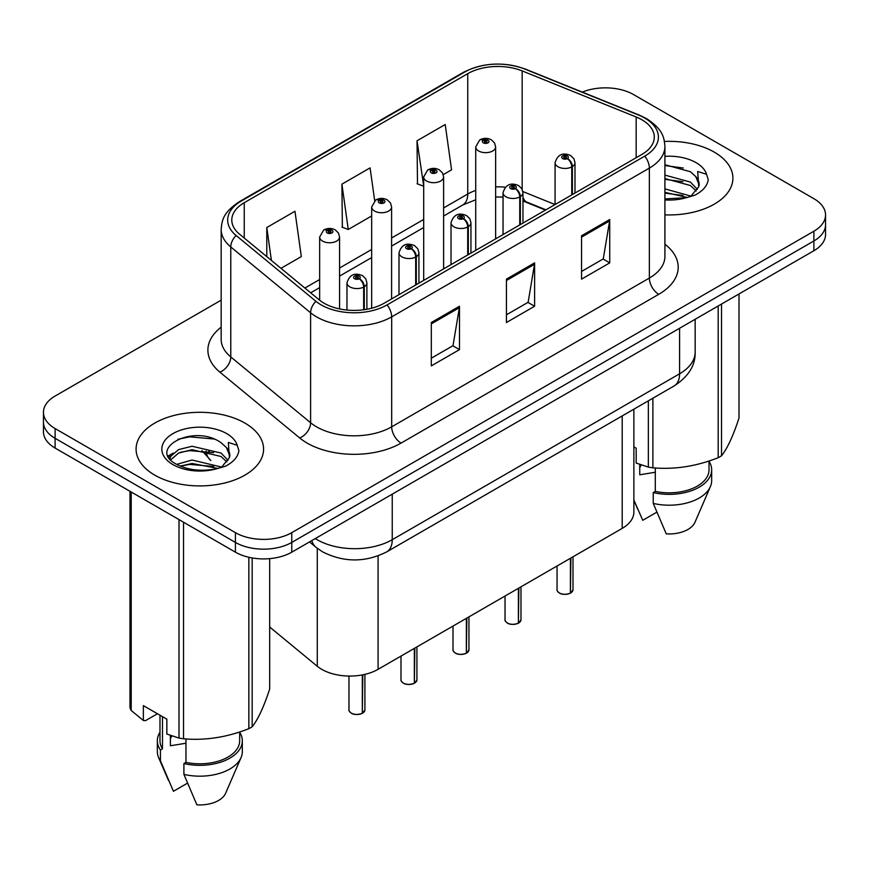 <?xml version="1.0" encoding="UTF-8"?>
<svg xmlns="http://www.w3.org/2000/svg" width="869" height="869" viewBox="0 0 869 869"><rect width="100%" height="100%" fill="white"/><g stroke="black" fill="none" stroke-linecap="round" stroke-linejoin="round"><path stroke-width="1.3" d="M545.46 210.092L523.877 201.358A53.118 30.665 0 0 0 522.964 201M633.87 409.19L633.87 512.123A39.844 23.007 180 0 1 622.204 528.385L378.08 669.326A39.844 23.007 180 0 1 317.272 666.262L269.672 627.016M714.242 152.118A63.741 36.802 0 0 0 664.448 141.441A63.741 36.802 0 0 1 714.242 152.118A63.741 36.802 0 0 1 732.915 178.134A63.741 36.802 0 0 0 714.242 152.118M244.906 423.084A63.741 36.802 0 0 0 175.429 415.11A63.741 36.802 0 0 0 136.085 449.11A63.741 36.802 0 0 0 154.758 475.137A63.741 36.802 0 0 0 224.224 483.11A63.741 36.802 0 0 0 263.579 449.11A63.741 36.802 0 0 0 244.906 423.084A63.741 36.802 0 0 0 175.429 415.11A63.741 36.802 0 0 0 136.085 449.11A63.741 36.802 0 0 0 154.758 475.137A63.741 36.802 0 0 0 224.224 483.11A63.741 36.802 0 0 0 263.579 449.11A63.741 36.802 0 0 0 244.906 423.084M641.843 119.748A42.494 24.538 180 0 1 654.292 137.096A42.494 24.538 180 0 1 641.843 154.443L384.163 303.216A42.494 24.538 180 0 1 319.303 299.935L239.486 234.119A42.494 24.538 180 0 1 231.795 220.042A42.494 24.538 180 0 1 244.243 202.694L467.75 73.659A42.494 24.538 180 0 1 522.171 70.91L636.173 117A42.494 24.538 180 0 1 641.843 119.748M644.755 118.065A46.622 26.917 0 0 0 638.53 115.045L524.539 68.966A46.622 26.917 0 0 0 464.828 71.975L241.332 201.011A46.622 26.917 0 0 0 236.107 235.488L315.925 301.304A46.622 26.917 0 0 0 387.085 304.9L644.755 156.127A46.622 26.917 0 0 0 644.755 118.065M221.171 300.163L55.116 396.036A39.844 23.007 0 0 0 43.45 412.297L43.45 431.817A39.844 23.007 0 0 0 55.116 448.078L235.423 552.173L235.423 542.419A39.844 23.007 0 0 0 291.767 542.419L813.884 240.974A39.844 23.007 0 0 0 825.55 224.713A39.844 23.007 0 0 1 813.884 240.974L291.767 542.419A39.844 23.007 0 0 1 235.423 542.419L55.116 438.324L235.423 542.419L235.423 532.654A39.844 23.007 0 0 0 291.767 532.654L813.884 231.219A39.844 23.007 0 0 0 825.55 214.947A39.844 23.007 0 0 0 813.884 198.686L633.577 94.591A39.844 23.007 0 0 0 582.328 92.103M43.45 422.052A39.844 23.007 0 0 0 55.116 438.324A39.844 23.007 0 0 1 43.45 422.052M431.306 322.518L431.306 365.892L459.484 349.62L459.484 306.246L431.306 322.518M431.306 358.191L453.01 345.666L459.364 307.691A10.624 6.137 -120 0 0 459.484 306.246M452.814 345.775L459.484 349.62M581.557 235.771L581.557 279.145L609.734 262.873L609.734 219.509L581.557 235.771M581.557 271.443L603.26 258.919L609.614 220.943A10.624 6.137 -120 0 0 609.734 219.509M603.064 259.027L609.734 262.873M506.431 279.145L506.431 322.518L534.609 306.246L534.609 262.873L506.431 279.145M506.431 314.817L528.135 302.293L534.489 264.317A10.624 6.137 -120 0 0 534.609 262.873M527.939 302.401L534.609 306.246M664.915 214.86A63.741 36.802 0 0 0 732.915 178.134A63.741 36.802 0 0 1 664.915 214.86M43.45 412.297A39.844 23.007 0 0 0 55.116 428.558L235.423 532.654M443.266 174.626L451.565 169.835L445.21 124.517L417.033 140.778L417.489 183.891M280.969 268.325L301.315 256.583L294.96 211.265L266.783 227.526L266.783 256.627M374.691 200.75L370.085 167.891L341.908 184.152L342.364 227.265M341.908 184.152L348.273 229.47L371.671 215.957M348.273 229.47L341.908 227.091M417.033 140.778L423.692 185.923M423.388 186.096L417.033 183.728M266.783 227.526L271.4 260.439M235.423 552.173A39.844 23.007 0 0 0 291.767 552.173L813.884 250.728A39.844 23.007 0 0 0 825.55 234.467L825.55 214.947M570.357 593.212C565.621 594.733 561.993 594.689 559.451 593.071C557.366 591.257 556.562 590.138 557.062 589.693A7.973 4.606 0 0 0 559.397 592.951A7.973 4.606 0 0 0 570.412 593.092L570.238 593.19A7.702 4.443 180 0 1 559.582 593.06M570.412 592.767L570.9 558.007M572.378 194.547L572.378 166.566A6.637 3.997 -122.2 0 0 567.479 158.56A3.324 1.912 0 0 0 567.381 155.909A3.324 1.912 0 0 0 562.678 155.909A3.324 1.912 0 0 0 562.678 158.614A3.324 1.912 0 0 0 567.272 158.679L565.925 157.832A1.325 0.771 180 0 1 564.09 157.8A1.325 0.771 180 0 1 563.699 157.267A1.325 0.771 180 0 1 564.524 156.55A1.325 0.771 180 0 1 565.969 156.724A1.325 0.771 180 0 1 566.36 157.267A1.325 0.771 180 0 1 566.012 157.778L567.479 158.56M567.272 158.679A6.637 3.661 62.1 0 1 571.759 166.924A9.961 5.746 180 0 1 557.985 166.75A9.961 5.746 180 0 1 555.074 162.688C557.616 154.508 562.83 152.14 570.694 155.573L573.909 158.734L574.985 162.688A9.961 5.746 180 0 1 572.378 166.566M571.759 194.906L571.759 166.924M570.412 593.092L570.412 558.289M495.634 238.856L495.634 146.904A9.961 5.746 180 0 1 489.486 152.216A9.961 5.746 180 0 1 478.634 150.978A9.961 5.746 180 0 1 475.723 146.904L479.688 139.996A6.637 3.997 57.8 0 1 483.229 140.191A3.324 1.912 0 0 0 483.327 142.842A3.324 1.912 0 0 0 488.03 142.842A3.324 1.912 0 0 0 488.03 140.126A3.324 1.912 0 0 0 483.436 140.072L484.783 140.919A1.325 0.771 180 0 1 486.618 140.941A1.325 0.771 180 0 1 487.009 141.484A1.325 0.771 180 0 1 486.184 142.19A1.325 0.771 180 0 1 484.739 142.027A1.325 0.771 180 0 1 484.348 141.484A1.325 0.771 180 0 1 484.696 140.963L483.229 140.191M484.783 142.049L484.783 140.919M483.436 140.072A6.637 3.661 -117.9 0 0 480.329 139.627A6.637 3.661 -117.9 0 0 480.036 139.811M484.696 142.005L484.696 140.963M518.337 623.247C513.601 624.768 509.962 624.724 507.431 623.106C505.334 621.292 504.541 620.173 505.041 619.738A7.973 4.606 0 0 0 507.377 622.986A7.973 4.606 0 0 0 518.391 623.127L518.206 623.225A7.702 4.443 180 0 1 507.561 623.095M518.391 622.801L518.88 588.041M520.346 224.593L520.346 196.6A6.637 3.997 -122.2 0 0 515.458 188.595A3.324 1.912 0 0 0 515.35 185.944A3.324 1.912 0 0 0 510.657 185.944A3.324 1.912 0 0 0 510.657 188.649A3.324 1.912 0 0 0 515.252 188.714L513.905 187.867A1.325 0.771 180 0 1 512.069 187.845A1.325 0.771 180 0 1 511.678 187.302A1.325 0.771 180 0 1 512.493 186.585A1.325 0.771 180 0 1 513.948 186.759A1.325 0.771 180 0 1 514.329 187.302A1.325 0.771 180 0 1 513.981 187.813L515.458 188.595M515.252 188.714A6.637 3.661 62.1 0 1 519.738 196.959A9.961 5.746 180 0 1 505.964 196.785A9.961 5.746 180 0 1 503.042 192.722C505.595 184.543 510.798 182.175 518.674 185.618L521.889 188.769L522.964 192.722A9.961 5.746 180 0 1 520.346 196.6M519.738 224.941L519.738 196.959M518.391 623.127L518.391 588.324M466.305 653.282C461.58 654.802 457.941 654.759 455.399 653.14C453.314 651.326 452.521 650.208 453.01 649.773A7.973 4.606 0 0 0 455.345 653.021A7.973 4.606 0 0 0 466.36 653.162L466.186 653.26A7.702 4.443 180 0 1 455.53 653.13M466.36 652.836L466.859 618.076M468.326 254.628L468.326 226.646A6.637 3.997 -122.2 0 0 463.427 218.63A3.324 1.912 0 0 0 463.329 215.979A3.324 1.912 0 0 0 458.636 215.979A3.324 1.912 0 0 0 458.636 218.695A3.324 1.912 0 0 0 463.22 218.749L461.873 217.902A1.325 0.771 180 0 1 460.038 217.88A1.325 0.771 180 0 1 459.658 217.337A1.325 0.771 180 0 1 460.472 216.631A1.325 0.771 180 0 1 461.917 216.794A1.325 0.771 180 0 1 462.308 217.337A1.325 0.771 180 0 1 461.96 217.847L463.427 218.63M463.22 218.749A6.637 3.661 62.1 0 1 467.707 226.994A9.961 5.746 180 0 1 453.944 226.82A9.961 5.746 180 0 1 451.022 222.757C453.564 214.589 458.778 212.21 466.653 215.653L469.868 218.803L470.944 222.757A9.961 5.746 180 0 1 468.326 226.646M467.707 254.975L467.707 226.994M466.36 653.162L466.36 618.359M414.285 683.316C409.549 684.837 405.921 684.794 403.379 683.175C401.293 681.372 400.49 680.242 400.989 679.808A7.973 4.606 0 0 0 403.325 683.056A7.973 4.606 0 0 0 414.339 683.197L414.165 683.306A7.702 4.443 180 0 1 403.509 683.164M414.339 682.871L414.828 648.111M416.305 284.663L416.305 256.681A6.637 3.997 -122.2 0 0 411.406 248.664A3.324 1.912 0 0 0 411.309 246.014A3.324 1.912 0 0 0 406.605 246.014A3.324 1.912 0 0 0 406.605 248.73A3.324 1.912 0 0 0 411.2 248.784L409.853 247.937A1.325 0.771 180 0 1 408.017 247.915A1.325 0.771 180 0 1 407.626 247.372A1.325 0.771 180 0 1 408.452 246.666A1.325 0.771 180 0 1 409.896 246.829A1.325 0.771 180 0 1 410.287 247.372A1.325 0.771 180 0 1 409.94 247.893L411.406 248.664M411.2 248.784A6.637 3.661 62.1 0 1 415.686 257.028A9.961 5.746 180 0 1 401.912 256.855A9.961 5.746 180 0 1 399.001 252.792C401.543 244.623 406.757 242.255 414.622 245.688L417.837 248.838L418.923 252.792A9.961 5.746 180 0 1 416.305 256.681M415.686 285.01L415.686 257.028M414.339 683.197L414.339 648.393M362.264 713.351C357.528 714.872 353.889 714.829 351.358 713.21C349.262 711.407 348.469 710.277 348.969 709.843A7.973 4.606 0 0 0 351.304 713.091A7.973 4.606 0 0 0 362.319 713.232L362.134 713.34A7.702 4.443 180 0 1 351.489 713.199M362.319 712.906L362.808 674.833M364.274 309.69L364.274 286.716A6.637 3.997 -122.2 0 0 359.386 278.699A3.324 1.912 0 0 0 359.277 276.049A3.324 1.912 0 0 0 354.585 276.049A3.324 1.912 0 0 0 354.585 278.764A3.324 1.912 0 0 0 359.179 278.819L357.832 277.971A1.325 0.771 180 0 1 355.997 277.95A1.325 0.771 180 0 1 355.606 277.407A1.325 0.771 180 0 1 356.42 276.7A1.325 0.771 180 0 1 357.876 276.863A1.325 0.771 180 0 1 358.267 277.407A1.325 0.771 180 0 1 357.909 277.928L359.386 278.699M359.179 278.819A6.637 3.661 62.1 0 1 363.666 287.063A9.961 5.746 180 0 1 349.892 286.889A9.961 5.746 180 0 1 346.97 282.827C349.523 274.658 354.726 272.29 362.601 275.723L365.816 278.873L366.892 282.827A9.961 5.746 180 0 1 364.274 286.716M363.666 309.777L363.666 287.063M362.319 713.232L362.319 674.92M443.614 268.89L443.614 176.939A9.961 5.746 180 0 1 437.465 182.251A9.961 5.746 180 0 1 426.614 181.013A9.961 5.746 180 0 1 423.692 176.939L427.667 170.031A6.637 3.997 57.8 0 1 431.209 170.226A3.324 1.912 0 0 0 431.306 172.877A3.324 1.912 0 0 0 435.999 172.877A3.324 1.912 0 0 0 435.999 170.161A3.324 1.912 0 0 0 431.415 170.107L432.762 170.954A1.325 0.771 180 0 1 434.598 170.976A1.325 0.771 180 0 1 434.978 171.519A1.325 0.771 180 0 1 434.163 172.225A1.325 0.771 180 0 1 432.719 172.062A1.325 0.771 180 0 1 432.327 171.519A1.325 0.771 180 0 1 432.675 171.008L431.209 170.226M432.762 172.084L432.762 170.954M431.415 170.107A6.637 3.661 -117.9 0 0 428.308 169.661A6.637 3.661 -117.9 0 0 428.015 169.846M432.675 172.04L432.675 171.008M391.593 298.925L391.593 206.974A9.961 5.746 180 0 1 385.445 212.297A9.961 5.746 180 0 1 374.582 211.048A9.961 5.746 180 0 1 371.671 206.974L375.647 200.066A6.637 3.997 57.8 0 1 379.188 200.261A3.324 1.912 0 0 0 379.286 202.911A3.324 1.912 0 0 0 383.979 202.911A3.324 1.912 0 0 0 383.979 200.207A3.324 1.912 0 0 0 379.384 200.142L380.731 200.989A1.325 0.771 180 0 1 382.566 201.011A1.325 0.771 180 0 1 382.957 201.554A1.325 0.771 180 0 1 382.143 202.271A1.325 0.771 180 0 1 380.687 202.097L380.655 201.043L379.188 200.261M380.731 202.119L380.731 200.989M379.384 200.142A6.637 3.661 -117.9 0 0 376.288 199.696A6.637 3.661 -117.9 0 0 375.995 199.881M380.687 202.097A1.325 0.771 180 0 1 380.307 201.554A1.325 0.771 180 0 1 380.655 201.043M339.562 308.919L339.562 237.02A9.961 5.746 180 0 1 333.414 242.332A9.961 5.746 180 0 1 322.562 241.082A9.961 5.746 180 0 1 319.651 237.02L323.616 230.1A6.637 3.997 57.8 0 1 327.157 230.296A3.324 1.912 0 0 0 327.255 232.946A3.324 1.912 0 0 0 331.958 232.946A3.324 1.912 0 0 0 331.958 230.242A3.324 1.912 0 0 0 327.363 230.176L328.71 231.024A1.325 0.771 180 0 1 330.546 231.045A1.325 0.771 180 0 1 330.937 231.588A1.325 0.771 180 0 1 330.111 232.305A1.325 0.771 180 0 1 328.667 232.132L328.623 231.078L327.157 230.296M328.71 232.153L328.71 231.024M327.363 230.176A6.637 3.661 -117.9 0 0 324.256 229.731A6.637 3.661 -117.9 0 0 323.963 229.916M328.667 232.132A1.325 0.771 180 0 1 328.276 231.588A1.325 0.771 180 0 1 328.623 231.078M641.268 464.969A30.024 17.337 0 0 0 639.747 467.924M639.747 464.437L639.747 474.8L655.302 472.258M664.915 188.888L690.714 196.046M664.915 192.331L687.379 197.48M664.915 175.114L690.399 182.066L697.372 189.323M664.915 178.558L690.399 185.51L696.221 190.963M664.915 198.925L686.304 197.708L694.733 195.253C702.847 191.093 707.344 185.901 708.235 179.677L706.573 174.289L697.698 171.508L698.741 186.705L699.197 184.641A30.024 17.337 0 0 0 695.797 176.635L699.176 185.054M695.797 176.635L690.431 171.736L664.915 164.73M698.741 186.705L691.42 195.547M633.87 446.872L636.184 448.208L636.184 463.068L648.35 467.109A71.714 41.408 0 0 0 652.891 467.815C674.572 469.705 696.33 466.338 718.196 457.713A71.714 41.408 0 0 0 721.52 455.791C727.32 448.523 733.154 435.956 739.008 418.087L739.008 293.961M655.302 467.978L655.302 491.387A39.844 23.007 0 0 0 709.017 469.825L709.017 460.994M655.302 491.387L653.249 492.571A42.494 24.538 0 0 0 711.668 469.825A42.494 24.538 0 0 0 709.017 461.287M653.249 492.571L653.249 503.412A42.494 24.538 0 0 0 710.397 486.618A42.494 24.538 0 0 0 711.668 480.666L711.668 469.825M653.249 503.412L666.251 533.859A26.559 15.338 0 0 0 694.939 522.334L710.397 486.618M664.915 165.566L683.262 168.021M664.915 179.34L682.969 181.708M664.915 193.114L682.969 195.482M718.196 457.713L718.196 305.975M721.52 304.063L721.52 455.791M652.891 398.208L652.891 467.815M648.35 467.109L648.35 400.826M656.779 512.221L642.767 520.303L633.87 500.044M171.921 735.945A30.024 17.337 0 0 0 170.4 738.9M170.4 735.413L170.4 745.765L185.955 743.234M176.657 464.383L192.06 460.027L221.367 467.022M213.622 466.457L189.692 464.404L180.187 466.121L192.06 463.47L218.032 468.456M169.922 458.81L170.835 456.214L178.601 449.599L192.06 446.253L221.052 453.042L228.036 460.298M170.758 459.81L178.601 453.042L192.06 449.697L221.052 456.486L226.874 461.939M226.461 447.611L221.084 442.712C193.407 423.138 147.295 448.686 175.766 463.861C187.389 470.162 201.119 471.769 216.957 468.684L225.397 466.229C233.5 462.069 237.997 456.877 238.888 450.642L237.226 445.265L228.351 442.473L229.394 457.67L229.85 455.617A30.024 17.337 0 0 0 226.461 447.611L229.829 456.029M229.394 457.67L222.073 466.523M157.452 713.753L145.547 720.629L143.363 720.488L143.363 705.628L166.848 719.174L166.848 734.044L179.003 738.085A71.714 41.408 0 0 0 183.544 738.78C205.225 740.681 226.994 737.314 248.849 728.678A71.714 41.408 0 0 0 252.173 726.766C257.984 719.499 263.818 706.931 269.672 689.063L269.672 558.648M185.955 738.954L185.955 762.363A39.844 23.007 0 0 0 239.67 740.801L239.67 731.97M185.955 762.363L183.902 763.547A42.494 24.538 0 0 0 242.321 740.801A42.494 24.538 0 0 0 239.67 732.263M183.902 763.547L183.902 774.388A42.494 24.538 0 0 0 241.061 757.594A42.494 24.538 0 0 0 242.321 751.642L242.321 740.801M183.902 774.388L196.905 804.835A26.559 15.338 0 0 0 225.592 793.31L241.061 757.594M177.928 439.247L189.692 436.857L213.926 438.997M168.847 457.203L170.987 455.943M180.155 452.369L189.692 450.631L213.622 452.684M248.849 728.678L248.849 557.279M252.173 557.952L252.173 726.766M183.544 522.226L183.544 738.78M179.003 738.085L179.003 519.608M131.208 492.006L131.208 710.484L143.363 720.488M131.208 710.484A71.714 41.408 0 0 1 129.992 707.866L129.992 491.3M159.983 715.22L159.983 740.801A39.844 23.007 0 0 0 162.481 748.806L162.481 716.653M159.983 732.263A42.494 24.538 0 0 0 157.332 740.801A42.494 24.538 0 0 0 160.428 749.99L162.481 748.806M157.332 740.801L157.332 751.642A42.494 24.538 0 0 0 158.603 757.594A42.494 24.538 0 0 0 160.428 760.831L160.428 749.99M187.443 783.186L173.431 791.279L160.428 760.831M168.206 455.921L173.289 453.075M622.204 415.925L622.204 528.385M317.272 548.296L317.272 666.262M378.08 555.899L378.08 669.326M664.915 244.211A66.402 38.334 180 0 1 658.745 294.319L401.065 443.092A13.285 7.669 60 0 1 391.68 426.831L649.36 278.058A53.118 30.665 0 0 0 664.915 256.366L664.915 146.416A53.118 30.665 180 0 1 649.36 168.108A13.285 7.669 -120 0 0 644.755 156.127M401.065 443.092A66.402 38.334 180 0 1 307.159 443.092A66.402 38.334 180 0 1 299.718 437.976L219.9 372.16A66.402 38.334 180 0 1 221.171 327.168M316.555 426.831A53.118 30.665 0 0 0 391.68 426.831L391.68 316.87A53.118 30.665 180 0 1 310.602 312.775L230.774 246.959A53.118 30.665 180 0 1 221.171 229.373L221.171 339.323A53.118 30.665 0 0 0 230.774 356.92L310.602 422.736A53.118 30.665 0 0 0 316.555 426.831M664.915 146.416C664.068 137.248 663.123 129.611 646.612 118.651L639.627 115.262A13.285 6.224 112 0 0 638.53 115.045M639.627 115.262L525.626 69.183C503.629 61.395 482.74 62.525 462.981 72.572A13.285 7.669 60 0 1 464.828 71.975M241.332 201.011A13.285 7.669 -120 0 0 239.486 201.608C222.931 212.59 222.019 220.215 221.171 229.373M236.107 235.488A13.285 8.886 129.5 0 0 230.774 246.959L230.774 356.92A13.285 8.886 -50.5 0 1 219.9 372.16M525.626 69.183A13.285 6.224 112 0 0 524.539 68.966M315.925 301.304A13.285 8.886 129.5 0 0 310.602 312.775L310.602 422.736A13.285 8.886 -50.5 0 1 299.718 437.976M387.085 304.9A13.285 7.669 60 0 1 391.68 316.87L649.36 168.108L649.36 278.058A13.285 7.669 60 0 0 658.745 294.319M291.767 532.654L291.767 552.173M813.884 231.219L813.884 250.728M55.116 428.558L55.116 448.078M244.243 202.694L244.243 238.041M636.173 117L636.173 157.723M522.171 70.91L522.171 189.29M555.041 204.563L522.877 191.56M505.291 187.215A42.494 24.538 0 0 0 495.634 186.868M475.723 190.409A42.494 24.538 0 0 0 467.75 194.026L443.614 207.952M467.75 73.659L467.75 194.026A23.908 13.806 60 0 1 462.797 204.965L443.614 216.033M423.692 219.455L391.593 237.987M371.671 249.49L339.562 268.021M319.651 279.525L304.889 288.052M545.938 209.82L526.918 202.129A23.908 11.199 -68 0 1 522.964 197.165M506.431 280.513L534.489 264.317M581.557 237.139L609.614 220.943M431.306 323.887L459.364 307.691M315.284 538.595A53.118 30.665 0 0 0 317.12 539.703A53.118 30.665 0 0 0 392.245 539.703L679.591 373.8A53.118 30.665 0 0 0 695.157 352.119C695.548 365.295 688.52 376.581 674.094 385.966L386.738 551.869A26.559 15.338 60 0 0 392.245 539.703L392.245 494.168M679.591 328.265L679.591 373.8A26.559 15.338 60 0 1 674.094 385.966M311.808 540.605A26.559 17.76 129.5 0 0 316.023 547.307L309.505 541.93M208.69 451.12L209.331 451.652M206.083 451.065A26.559 17.76 129.5 0 0 210.83 460.57L201.988 450.577M570.9 592.81A7.973 4.606 0 0 0 572.997 589.693L572.997 556.79M518.88 622.845A7.973 4.606 0 0 0 520.976 619.738L520.976 586.836M466.859 652.88A7.973 4.606 0 0 0 468.945 649.773L468.945 616.871M414.828 682.915A7.973 4.606 0 0 0 416.924 679.808L416.924 646.905M362.808 712.949A7.973 4.606 0 0 0 364.904 709.843L364.904 674.377M706.573 174.289A37.986 21.931 0 0 0 696.036 162.633A37.986 21.931 0 0 0 664.915 156.344M664.915 199.935A37.986 21.931 0 0 0 686.304 197.708M237.226 445.265A37.986 21.931 0 0 0 226.69 433.598A37.986 21.931 0 0 0 172.964 433.598A37.986 21.931 0 0 0 172.964 464.622A37.986 21.931 0 0 0 216.957 468.684M462.981 72.572L239.486 201.608M526.918 202.129L522.964 200.696M503.042 197.089L495.634 196.959M475.723 199.772L462.797 204.965M423.692 227.537L391.593 246.068M371.671 257.572L339.562 276.114M319.651 287.606L310.657 292.799M386.738 551.869C365.371 562.601 343.994 562.601 322.616 551.869L316.023 547.307M695.157 352.119L695.157 319.281M557.062 589.693L557.062 565.991M555.074 204.541L555.074 162.688M574.985 193.037L574.985 162.688M572.997 589.693L570.846 592.93M495.634 146.904L494.559 142.95L491.343 139.8C487.694 137.91 484.022 137.856 480.329 139.627M475.723 250.359L475.723 146.904M505.041 619.738L505.041 596.036M503.042 234.576L503.042 192.722M522.964 223.072L522.964 192.722M520.976 619.738L518.826 622.964M453.01 649.773L453.01 626.071M451.022 264.611L451.022 222.757M470.944 253.118L470.944 222.757M468.945 649.773L466.805 652.999M400.989 679.808L400.989 656.106M399.001 294.645L399.001 252.792M418.923 283.153L418.923 252.792M416.924 679.808L414.774 683.034M348.969 709.843L348.969 676.06M346.97 310.048L346.97 282.827M366.892 309.266L366.892 282.827M364.904 709.843L362.753 713.069M443.614 176.939L442.538 172.985L439.323 169.835C435.673 167.945 432.002 167.891 428.308 169.661M423.692 280.394L423.692 176.939M391.593 206.974L390.518 203.02L387.302 199.87C383.642 197.98 379.97 197.926 376.288 199.696M371.671 308.213L371.671 206.974M339.562 237.02L338.486 233.055L335.271 229.905C331.621 228.015 327.95 227.96 324.256 229.731M319.651 300.218L319.651 237.02M637.879 509.571L633.87 500.316M168.532 780.536L158.603 757.594"/></g></svg>
